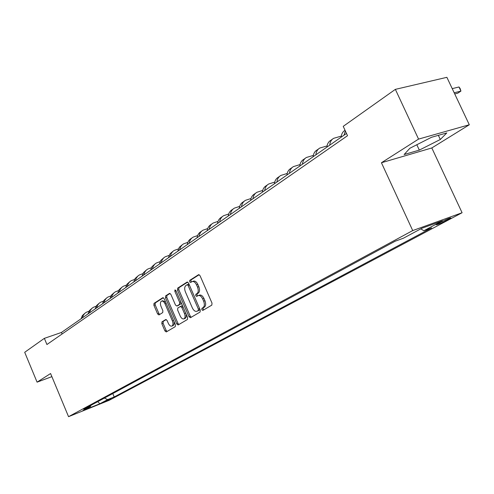 <?xml version="1.0" encoding="UTF-8"?>
<svg xmlns="http://www.w3.org/2000/svg" width="494" height="494" viewBox="0 0 494 494"><rect width="100%" height="100%" fill="white"/><g stroke="black" fill="none" stroke-linecap="round" stroke-linejoin="round"><path stroke-width="0.74" d="M201.799 309.701L202.818 310.423L211.821 305.125L212.006 303.094L200.039 275.683L198.6 274.67L189.764 280.351L189.647 281.771L190.635 282.475L191.975 281.636C193.66 281.098 195.186 282.173 196.538 284.871L197.52 287.131C198.631 290.163 198.452 292.318 196.97 293.603L195.834 294.307L195.717 295.715L196.717 296.431L198.026 295.634C199.743 295.091 201.28 296.184 202.657 298.919L203.645 301.186C204.757 304.224 204.565 306.366 203.071 307.62L201.923 308.299L201.799 309.701M198.446 295.486L199.323 295.177C201.033 294.634 202.577 295.727 203.948 298.456L204.936 300.723C206.054 303.754 205.862 305.897 204.362 307.157L203.213 307.836L203.09 309.232L203.664 309.929M199.187 274.689L191.054 279.913L190.943 281.327L191.437 281.963M192.419 281.481L193.271 281.191C194.963 280.654 196.482 281.734 197.835 284.427L198.816 286.687C199.928 289.712 199.743 291.868 198.261 293.152L197.125 293.856L197.007 295.258L197.538 295.925M111.119 398.93L103.74 402.005L111.119 398.93M161.958 321.841L161.834 323.718L164.934 330.937L166.274 331.943L175.265 326.651L175.407 324.743L164.156 298.679L162.829 297.697L154.011 303.365L153.887 305.261L157.629 313.949L158.938 314.937L162.736 312.579L162.866 310.677L160.995 306.336C160.081 303.81 160.241 302.087 161.464 301.149C162.761 300.747 163.946 301.63 165.015 303.791L172.406 320.927C173.314 323.428 173.159 325.138 171.949 326.059C170.628 326.466 169.423 325.565 168.337 323.366L167.108 320.526L165.774 319.525L161.958 321.841L163.218 321.384L163.088 323.261L166.188 330.474L167.065 331.48M50.586 373.538L37.075 382.152L24.7 352.296L44.355 338.353L46.93 344.522L347.523 135.708L343.231 126.347L395.361 89.365L418.56 139.098L381.436 162.748L412.718 230.575L68.549 416.677L50.586 373.538M189.004 316.697L190.449 317.71L200.082 312.035L200.255 310.047L188.523 283.068L187.115 282.062L177.636 288.156L177.488 290.132L189.004 316.697L190.283 316.234L191.203 317.265M187.448 319.476L178.13 324.959L176.759 323.947L165.478 297.833L165.614 295.9L169.522 293.387L170.875 294.375L175.481 305.033L176.895 306.014L179.513 304.39L179.668 302.433L174.833 291.275L174.969 289.879L175.926 290.577L187.603 317.531L187.448 319.476M441.006 222.028L436.159 224.764C437.036 224.894 440.302 223.56 445.952 220.756L450.861 217.996C449.997 217.854 446.712 219.2 441.006 222.028M412.718 230.575L462.088 212.735L109.205 400.294L68.549 416.677M112.774 393.551L114.219 396.966L431.67 227.895L423.84 230.754L442.463 220.806L421.944 228.24L403.394 238.213L395.157 241.22L83.702 409.236L90.526 406.494L90.933 405.333M114.219 396.966L107.612 399.621L99.837 403.771L82.881 410.607L90.526 406.494M381.436 162.748L431.812 147.953L469.3 124.766L418.56 139.098M469.3 124.766L446.879 77.323L395.361 89.365M37.075 382.152L51.882 376.644M431.812 147.953L462.088 212.735M346.492 133.448L61.46 332.462L44.355 338.353M62.096 333.987L61.46 332.462M423.84 230.754L420.82 228.839M104.419 398.059L107.612 399.621M99.837 403.771L97.793 401.634M409.859 148.274L404.135 154.536L419.32 150.102L440.308 139.493L446.786 132.942L431.528 137.276L409.859 148.274M438.357 135.337L440.308 139.493M416.819 144.742L419.32 150.102M187.683 282.086L178.921 287.718L178.772 289.694L190.283 316.234M198.261 310.473L198.378 309.083L188.097 285.433L187.115 284.729L185.905 285.501C184.472 286.786 184.305 288.922 185.398 291.892L192.376 307.96C193.734 310.677 195.26 311.77 196.958 311.239L199.545 310.004L199.774 308.941M189.233 284.698L188.405 284.291L187.251 284.692M197.859 310.911L197.069 311.177M199.545 310.004L198.347 310.714M170.072 293.411L166.886 295.461L166.75 297.394L178.019 323.484L178.914 324.496M177.964 305.632L180.792 303.94L181.125 302.569M180.273 316.111C181.384 318.346 182.626 319.254 183.99 318.828C185.25 317.883 185.417 316.129 184.497 313.585L181.829 307.435L180.403 306.447L177.778 308.058L177.63 310.004L180.273 316.111M184.972 318.476L186.207 317.08L186.108 314.073M182.811 306.465L181.724 305.971L180.613 306.373M166.262 319.532L163.218 321.384M172.937 325.7L174.092 324.422L174.067 321.637M165.712 302.291L162.73 300.71L161.779 301.044M163.366 297.728L155.27 302.933L155.147 304.823L158.883 313.499L159.698 314.468M454.733 93.94L457.753 93.187L460.933 91.094L458.982 86.975L452.226 88.636M454.184 92.773L460.933 91.094L460.099 88.475L458.982 86.975M345.047 130.311C342.75 131.651 341.453 133.942 341.163 137.171M345.312 130.885L344.071 135.14M341.286 136.116L333.697 138.301C331.357 139.635 330.029 141.92 329.72 145.162M332.382 139.228L330.887 140.277C328.553 141.611 327.226 143.89 326.904 147.126M327.065 145.921L319.84 148.046C317.506 149.379 316.179 151.646 315.845 154.844M318.525 148.972L317.123 149.96C314.795 151.288 313.462 153.548 313.128 156.746M313.326 155.406L306.434 157.475C304.113 158.802 302.779 161.044 302.433 164.212M305.125 158.395L303.804 159.321C301.488 160.649 300.154 162.89 299.802 166.046M300.037 164.582L293.461 166.595C291.151 167.917 289.811 170.146 289.453 173.271M292.158 167.509L290.917 168.386C288.607 169.708 287.273 171.931 286.909 175.049M287.181 173.474L280.901 175.426C278.597 176.747 277.264 178.958 276.893 182.045M279.604 176.339L278.437 177.161C276.14 178.482 274.8 180.681 274.429 183.768M274.738 182.082L268.736 183.984C266.445 185.299 265.105 187.485 264.722 190.542M267.439 184.892L266.346 185.658C264.055 186.979 262.722 189.165 262.333 192.209M262.685 190.431L256.942 192.271C254.663 193.586 253.323 195.76 252.928 198.773M255.657 193.179L254.626 193.901C252.348 195.216 251.014 197.378 250.612 200.391M251.001 198.526L245.506 200.311C243.239 201.626 241.899 203.775 241.498 206.758M244.227 201.212L243.258 201.892C240.992 203.207 239.658 205.35 239.25 208.326M239.676 206.381L234.409 208.116C232.155 209.425 230.822 211.549 230.402 214.501M233.137 209.011L232.229 209.647C229.982 210.957 228.642 213.081 228.228 216.026M228.691 214.001L223.646 215.687C221.398 216.989 220.065 219.101 219.645 222.016M222.374 216.576L221.528 217.175C219.287 218.478 217.953 220.583 217.527 223.492M218.027 221.398L213.186 223.035C210.957 224.338 209.623 226.425 209.19 229.315M211.926 223.924L211.136 224.48C208.906 225.777 207.573 227.87 207.14 230.747M207.678 228.586L203.028 230.179C200.811 231.47 199.483 233.545 199.045 236.398M201.774 231.062L201.033 231.581C198.816 232.878 197.489 234.946 197.05 237.793M197.619 235.576L193.16 237.12C190.956 238.404 189.628 240.461 189.183 243.283M191.913 237.997L191.221 238.485C189.017 239.769 187.689 241.825 187.245 244.641M187.85 242.363L183.564 243.869L182.292 244.765L180.643 246.815L179.594 249.976M182.323 244.74L179.341 247.241L177.71 251.292M178.353 248.97L174.228 250.427L172.968 251.323L171.325 253.354L170.276 256.485M172.993 251.298L170.072 253.755L168.442 257.769M169.115 255.398L165.15 256.812L163.514 258.053L162.007 260.19L161.205 262.82M163.922 257.677L160.748 260.517L159.42 264.068M160.124 261.647L156.308 263.03L154.69 264.259L153.183 266.377L152.374 268.983M155.085 263.889L151.973 266.68L150.639 270.193M151.38 267.742L147.7 269.082L146.088 270.304L144.594 272.404L143.785 274.979M146.49 269.934L143.421 272.682L142.093 276.165M142.865 273.67L139.32 274.973L137.715 276.189L136.227 278.27L135.418 280.827M138.11 275.825L135.097 278.53L133.769 281.975M134.566 279.45L131.151 280.716L129.558 281.926L128.076 283.988L127.261 286.52M129.953 281.561L126.989 284.229L125.655 287.638M126.483 285.081L123.191 286.316L121.604 287.514L120.128 289.564L119.313 292.065M121.999 287.156L119.079 289.78L117.751 293.158M118.609 290.571L115.429 291.775L113.855 292.967L112.379 294.998L111.57 297.474M114.244 292.609L111.372 295.19L110.045 298.543M110.928 295.925L107.859 297.098L106.29 298.283L104.827 300.296L104.018 302.748M106.679 297.925L103.851 300.469L102.524 303.785M103.437 301.149L100.473 302.291L98.917 303.464L97.46 305.465L96.645 307.892M99.3 303.112L96.515 305.619L95.194 308.911M96.132 306.249L93.267 307.354L91.717 308.528L90.266 310.504L89.457 312.912M92.1 308.176L89.358 310.652L88.037 313.906M89 311.22L86.228 312.307L84.69 313.468L83.245 315.431L82.436 317.815M85.073 313.116L82.368 315.555L81.053 318.784M448.725 218.496L449.015 219.126M445.526 219.842L445.952 220.756M204.362 307.157L203.071 307.62M204.936 300.723L203.645 301.186M203.948 298.456L202.657 298.919M197.125 293.856L195.834 294.307M198.261 293.152L196.97 293.603M198.816 286.687L197.52 287.131M197.835 284.427L196.538 284.871M191.054 279.913L189.764 280.351M203.213 307.836L201.923 308.299M178.772 289.694L177.488 290.132M178.921 287.718L177.636 288.156M199.638 308.627L198.378 309.083M189.363 285.001L188.097 285.433M178.019 323.484L176.759 323.947M166.75 297.394L165.478 297.833M166.886 295.461L165.614 295.9M178.167 305.558L176.895 306.014M180.792 303.94L179.513 304.39M180.878 302.007L179.668 302.433M176.049 290.861L174.833 291.275M185.707 313.147L184.497 313.585M183.046 307.002L181.829 307.435M173.573 320.501L172.406 320.927M166.188 303.384L165.015 303.791M158.883 313.499L157.629 313.949M155.147 304.823L153.887 305.261M155.27 302.933L154.011 303.365M166.188 330.474L164.934 330.937M163.088 323.261L161.834 323.718M188.405 284.291L187.207 284.698M198.242 310.775L196.958 311.239M178.124 305.582L176.852 306.033M185.262 318.364L183.99 318.828M181.724 305.971L180.563 306.385M173.209 325.595L171.949 326.059"/></g></svg>
